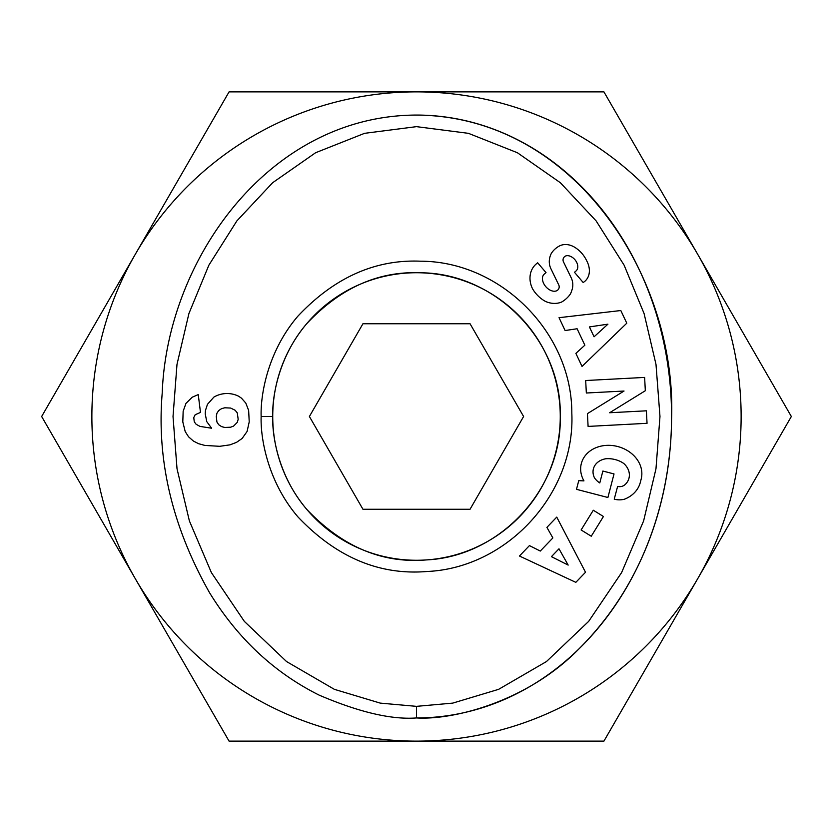 <?xml version="1.0" encoding="UTF-8"?>
<svg xmlns="http://www.w3.org/2000/svg" width="833" height="833" viewBox="0 0 833 833"><rect width="100%" height="100%" fill="white"/><g stroke="black" fill="none" stroke-linecap="round" stroke-linejoin="round"><path stroke-width="1.25" d="M697.638 578.81A324.631 324.631 0 0 0 416.5 91.869A324.631 324.631 0 0 0 135.363 578.81L41.65 416.5L229.075 91.869L603.925 91.869L791.35 416.5L603.925 741.131L416.5 741.131A324.631 324.631 0 0 0 697.638 578.81M560.265 416.5A143.765 143.765 0 0 0 416.5 272.735A143.765 143.765 0 0 0 272.735 416.5C272.027 395.946 279.076 355.972 306.659 323.745C340.281 288.01 378.14 271.017 420.238 272.787C495.718 272.88 562.129 341.041 560.265 416.5C561.963 489.794 499.446 556.683 426.204 559.932C382.118 563.577 342.332 546.76 306.856 509.484C279.128 477.226 272.006 437.086 272.735 416.5A143.765 143.765 0 0 0 416.5 560.265A143.765 143.765 0 0 0 560.265 416.5M619.658 486.67A8.111 8.111 0 0 0 625.198 484.494A18.388 15.161 15.7 0 0 628.905 478.486A18.388 15.161 15.7 0 0 623.907 463.606A16.598 9.278 12.3 0 0 605.862 458.754A18.399 14.744 14.8 0 0 593.419 468.812A18.399 14.744 14.8 0 0 594.481 477.84A25 20.96 -57.1 0 0 599.541 482.786A25 20.96 -57.1 0 0 599.781 482.942L602.884 471.041L614.025 473.946L607.903 497.499L576.488 489.325L578.748 480.672L583.954 480.88A30.915 25.625 14.6 0 1 581.34 463.523A30.915 25.625 14.6 0 1 617.711 446.519A30.915 25.625 14.6 0 1 641.171 479.1L640.244 482.671A30.915 26.239 12.7 0 1 624.448 499.206A20.002 20.002 0 0 1 614.962 499.342L614.233 499.144L617.617 486.41A8.111 8.111 0 0 0 619.658 486.67M532.558 288.812A23.157 19.711 49.1 0 1 536.077 264.103A23.157 19.711 49.1 0 1 536.254 263.946L537.649 262.77L546.021 272.62L544.261 274.119A10.465 6.945 -130.3 0 0 544.98 285.625A10.465 6.945 -130.3 0 0 556.392 290.884A4.321 4.321 0 0 0 558.766 284.959L550.905 268.715A16.223 16.223 0 0 1 549.405 259.657A22.022 18.763 -130.3 0 1 551.488 253.138A16.868 13.047 -40.3 0 1 559.162 246.12A21.835 16.65 -117.3 0 1 559.432 245.974A21.835 16.65 -117.3 0 1 576.644 248.588A103.209 56.155 -46.9 0 1 579.685 251.087A103.209 56.155 -46.9 0 1 586.619 260.625A22.199 16.618 41.5 0 1 586.057 280.096A22.199 16.618 41.5 0 1 583.704 282.168L583.225 282.574L574.489 272.297L576.061 270.954A9.298 6.414 -130.3 0 0 576.394 261.812A9.298 6.414 -130.3 0 0 567.502 255.648A4.321 4.321 0 0 0 563.483 261.864L571.188 277.764A16.223 16.223 0 0 1 571.698 290.738A23.157 19.794 49.7 0 1 570.428 293.924A16.868 10.36 -40.3 0 1 561.577 302.067A23.137 19.732 -129.7 0 1 545.49 301.421A24.709 17.222 -129.7 0 1 532.558 288.812M213.894 397.091A26.104 26.104 0 0 1 238.665 396.248L241.466 398.164L245.787 403.057L248.64 410.409L249.223 421.862L247.078 431.484L242.132 438.47L236.52 442.354L230.023 444.843L219.725 446.311L204.845 445.426L198.566 443.687L193.402 441.063L188.539 436.784L185.207 431.567L182.802 421.904L183.156 411.252L185.957 403.411L192.194 397.226L198.254 394.592L200.482 412.418L195.182 414.73L193.756 417.625L194.287 421.862L196.161 424.309L199.993 426.402L211.624 428.224L206.761 421.633L205.21 413.793L205.47 410.409L207.479 404.307L213.894 397.091M416.5 115.058C268.757 115.516 167.037 259.979 162.206 393.124C156.552 460.285 172.316 526.789 209.51 592.648C237.717 638.526 274.255 672.679 319.112 695.107C359.106 712.215 391.562 719.827 416.5 717.942C453.006 720.253 527.143 701.803 578.8 649.042C644.971 583.246 670.961 496.645 671.554 419.749C677.323 278.18 574.77 116.183 416.5 115.058A301.442 255.065 90 0 1 671.565 416.5A301.442 255.065 90 0 1 416.5 717.942L416.5 706.353L452.746 703.114L498.644 689.328L546.469 661.548L588.671 621.366L621.605 572.594L643.617 520.906L655.977 468.771L659.975 416.5L655.998 364.406L644.086 313.562L624.136 265.206L596.126 220.901L560.37 182.729L517.387 152.731L468.438 133.332L416.5 126.647L364.562 133.332L315.613 152.731L272.63 182.729L236.874 220.901L208.854 265.217L188.914 313.562L176.992 364.406L173.025 416.49L177.023 468.771L189.383 520.906L211.384 572.594L244.329 621.366L286.542 661.548L334.356 689.328L380.254 703.114L416.5 706.353M261.146 416.5C260.375 394.28 267.997 351.089 297.808 316.259C334.127 277.639 375.037 259.292 420.54 261.198C500.925 261.354 572.073 332.877 571.823 413.272C575.416 493.573 507.307 568.002 426.985 571.5C379.338 575.447 336.345 557.267 298.006 516.981C268.049 482.12 260.354 438.741 261.146 416.5L272.735 416.5M575.832 582.35L519.448 556.017L529.434 545.605L540.284 551.061L552.862 537.941L546.906 527.372L556.746 517.116L585.516 572.25L575.832 582.35M587.432 413.626L624.042 391.031L586.338 393.009L585.682 380.525L644.627 377.422L645.325 390.719L609.621 412.751L646.377 410.815L647.043 423.31L588.098 426.413L587.432 413.626M603.446 516.502L591.253 536.233L581.111 529.965L593.304 510.233L603.446 516.502M626.791 323.194L582.028 366.426L575.874 353.379L584.86 345.195L577.102 328.754L565.107 330.534L559.037 317.685L620.814 310.532L626.791 323.194M216.299 416.469L216.924 421.998L218.704 424.715L221.599 426.621L224.806 427.475L230.637 427.204L233.584 426.09L237.28 422.352L238.176 419.322L237.28 412.908L235.187 410.284L230.637 408.055L224.806 407.785L221.599 408.628L218.704 410.544L216.924 413.262L216.299 416.469M568.168 565.086L558.985 548.791L551.425 556.663L568.168 565.086M607.923 324.172L589.42 326.921L594.075 336.792L607.923 324.172M362.949 323.745L470.051 323.745L523.603 416.5L470.051 509.255L362.949 509.255L309.397 416.5L362.949 323.745M229.075 741.131L135.363 578.81A324.631 324.631 0 0 0 416.5 741.131L229.075 741.131"/></g></svg>
